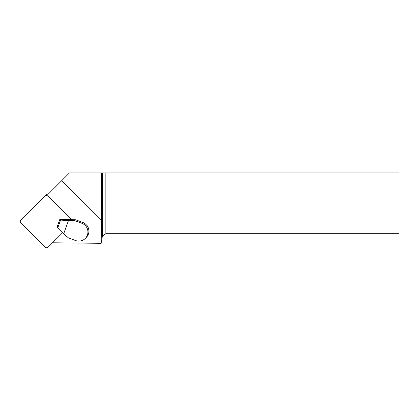 <?xml version="1.0" encoding="UTF-8"?>
<svg xmlns="http://www.w3.org/2000/svg" width="420" height="420" viewBox="0 0 420 420"><rect width="100%" height="100%" fill="white"/><g stroke="black" fill="none" stroke-linecap="round" stroke-linejoin="round"><path stroke-width="0.63" d="M88.851 231.803A3.04 3.003 45.2 0 1 88.888 231.872A9.266 9.161 -134.8 0 1 87.35 236.15L87.302 236.197A9.266 9.161 -134.8 0 1 86.2 237.531L85.244 238.476A9.266 9.161 -134.8 0 0 81.816 223.267L74.692 220.637L68.439 220.605L63.672 233.877L68.486 237.92L75.611 240.55A9.266 9.161 -134.8 0 0 85.244 238.476M49.78 245.548A2.431 2.405 -134.8 0 0 49.786 245.543L52.553 242.781L101.141 243.311L101.714 240.061L101.362 220.694L61.63 180.742L46.825 195.547M101.362 220.694L101.362 172.951L69.421 172.951L61.63 180.742M101.714 240.061L102.407 236.129L102.407 172.951L101.362 172.951M102.407 172.951L105.871 172.951L105.871 233.704L399 233.704L399 172.951L105.871 172.951M105.871 233.704L102.407 236.129M88.888 231.872L88.841 231.919A9.266 9.161 -134.8 0 0 86.746 225.141L86.667 225.22A9.266 9.161 -134.8 0 0 82.688 222.395L75.563 219.77L59.745 219.602L57.204 226.69L57.718 227.997L63.672 233.877M59.745 219.602L60.564 220.085L57.718 227.997M75.563 219.77L74.692 220.637M60.564 220.085L68.439 220.605M48.332 194.045A2.431 2.405 -134.8 0 0 46.09 194.68L44.588 196.172M71.547 219.749L47.995 196.203A2.431 2.405 -134.8 0 0 44.578 196.182L21 219.765A2.431 2.405 -134.8 0 0 21.021 223.183L44.861 247.023A2.431 2.405 -134.8 0 0 48.274 247.049L49.786 245.543A2.431 2.405 -134.8 0 0 49.791 245.543L62.554 232.769M82.688 222.395L81.816 223.267M46.095 194.675L44.583 196.177"/></g></svg>
